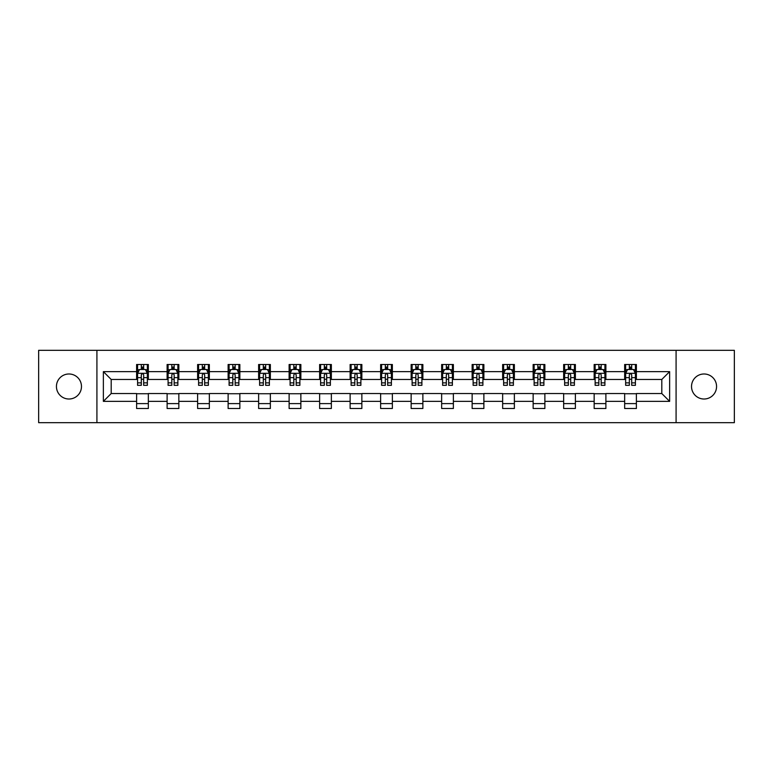 <?xml version="1.0" encoding="UTF-8"?>
<svg xmlns="http://www.w3.org/2000/svg" width="773" height="773" viewBox="0 0 773 773"><rect width="100%" height="100%" fill="white"/><g stroke="black" fill="none" stroke-linecap="round" stroke-linejoin="round"><path stroke-width="1.16" d="M704.039 373.987A12.513 12.513 0 0 0 691.526 386.5A12.513 12.513 0 0 0 704.039 399.013A12.513 12.513 0 0 0 716.561 386.5A12.513 12.513 0 0 0 704.039 373.987M68.961 373.987A12.513 12.513 0 0 0 56.439 386.5A12.513 12.513 0 0 0 68.961 399.013A12.513 12.513 0 0 0 81.474 386.5A12.513 12.513 0 0 0 68.961 373.987M676.085 422.676L734.35 422.676L734.35 350.324L676.085 350.324L676.085 422.676L96.915 422.676L96.915 350.324L38.65 350.324L38.65 422.676L96.915 422.676M676.085 350.324L96.915 350.324M636.392 371.639L636.392 364.498L624.661 364.498L624.661 371.639L605.887 371.639L605.887 364.498L594.157 364.498L594.157 371.639L575.383 371.639L575.383 364.498L563.652 364.498L563.652 371.639L544.878 371.639L544.878 364.498L533.148 364.498L533.148 371.639L514.374 371.639L514.374 364.498L502.643 364.498L502.643 371.639L483.879 371.639L483.879 364.498L472.139 364.498L472.139 371.639L453.374 371.639L453.374 364.498L441.644 364.498L441.644 371.639L422.87 371.639L422.87 364.498L411.139 364.498L411.139 371.639L392.365 371.639L392.365 364.498L380.635 364.498L380.635 371.639L361.861 371.639L361.861 364.498L350.13 364.498L350.13 371.639L331.356 371.639L331.356 364.498L319.626 364.498L319.626 371.639L300.861 371.639L300.861 364.498L289.121 364.498L289.121 371.639L270.357 371.639L270.357 364.498L258.626 364.498L258.626 371.639L239.852 371.639L239.852 364.498L228.122 364.498L228.122 371.639L209.348 371.639L209.348 364.498L197.617 364.498L197.617 371.639L178.843 371.639L178.843 364.498L167.113 364.498L167.113 371.639L148.339 371.639L148.339 364.498L136.608 364.498L136.608 371.639L103.369 371.639L103.369 401.361L111.196 393.534L136.608 393.534L136.608 408.502L148.339 408.502L148.339 393.534L167.113 393.534L167.113 408.502L178.843 408.502L178.843 393.534L197.617 393.534L197.617 408.502L209.348 408.502L209.348 393.534L228.122 393.534L228.122 408.502L239.852 408.502L239.852 393.534L258.626 393.534L258.626 408.502L270.357 408.502L270.357 393.534L289.121 393.534L289.121 408.502L300.861 408.502L300.861 393.534L319.626 393.534L319.626 408.502L331.356 408.502L331.356 393.534L350.13 393.534L350.13 408.502L361.861 408.502L361.861 393.534L380.635 393.534L380.635 408.502L392.365 408.502L392.365 393.534L411.139 393.534L411.139 408.502L422.87 408.502L422.87 393.534L441.644 393.534L441.644 408.502L453.374 408.502L453.374 393.534L472.139 393.534L472.139 408.502L483.879 408.502L483.879 393.534L502.643 393.534L502.643 408.502L514.374 408.502L514.374 393.534L533.148 393.534L533.148 408.502L544.878 408.502L544.878 393.534L563.652 393.534L563.652 408.502L575.383 408.502L575.383 393.534L594.157 393.534L594.157 408.502L605.887 408.502L605.887 393.534L624.661 393.534L624.661 408.502L636.392 408.502L636.392 393.534L661.804 393.534L661.804 379.466L636.392 379.466L636.392 371.639L669.631 371.639L669.631 401.361L636.392 401.361M624.661 401.361L605.887 401.361M594.157 401.361L575.383 401.361M563.652 401.361L544.878 401.361M533.148 401.361L514.374 401.361M502.643 401.361L483.879 401.361M472.139 401.361L453.374 401.361M441.644 401.361L422.87 401.361M411.139 401.361L392.365 401.361M380.635 401.361L361.861 401.361M350.13 401.361L331.356 401.361M319.626 401.361L300.861 401.361M289.121 401.361L270.357 401.361M258.626 401.361L239.852 401.361M228.122 401.361L209.348 401.361M197.617 401.361L178.843 401.361M167.113 401.361L148.339 401.361M136.608 401.361L103.369 401.361M624.661 371.639L624.661 379.466L605.887 379.466L605.887 371.639M594.157 371.639L594.157 379.466L575.383 379.466L575.383 371.639M563.652 371.639L563.652 379.466L544.878 379.466L544.878 371.639M533.148 371.639L533.148 379.466L514.374 379.466L514.374 371.639M502.643 371.639L502.643 379.466L483.879 379.466L483.879 371.639M472.139 371.639L472.139 379.466L453.374 379.466L453.374 371.639M441.644 371.639L441.644 379.466L422.87 379.466L422.87 371.639M411.139 371.639L411.139 379.466L392.365 379.466L392.365 371.639M380.635 371.639L380.635 379.466L361.861 379.466L361.861 371.639M350.13 371.639L350.13 379.466L331.356 379.466L331.356 371.639M319.626 371.639L319.626 379.466L300.861 379.466L300.861 371.639M289.121 371.639L289.121 379.466L270.357 379.466L270.357 371.639M258.626 371.639L258.626 379.466L239.852 379.466L239.852 371.639M228.122 371.639L228.122 379.466L209.348 379.466L209.348 371.639M197.617 371.639L197.617 379.466L178.843 379.466L178.843 371.639M167.113 371.639L167.113 379.466L148.339 379.466L148.339 371.639M136.608 371.639L136.608 379.466L111.196 379.466L103.369 371.639M111.196 379.466L111.196 393.534M669.631 401.361L661.804 393.534M661.804 379.466L669.631 371.639M136.608 369.388L137.584 369.388M141.304 369.388L143.652 369.388M147.363 369.388L148.339 369.388M136.608 379.263L137.584 379.263M141.304 379.263L143.652 379.263M147.363 379.263L148.339 379.263M136.608 393.737L148.339 393.737M136.608 403.612L148.339 403.612M167.113 393.737L178.843 393.737M167.113 403.612L178.843 403.612M167.113 369.388L168.089 369.388M171.809 369.388L174.157 369.388M177.867 369.388L178.843 369.388M167.113 379.263L168.089 379.263M171.809 379.263L174.157 379.263M177.867 379.263L178.843 379.263M197.617 393.737L209.348 393.737M197.617 403.612L209.348 403.612M197.617 369.388L198.593 369.388M202.313 369.388L204.652 369.388M208.372 369.388L209.348 369.388M197.617 379.263L198.593 379.263M202.313 379.263L204.652 379.263M208.372 379.263L209.348 379.263M228.122 393.737L239.852 393.737M228.122 403.612L239.852 403.612M228.122 369.388L229.098 369.388M232.808 369.388L235.156 369.388M238.876 369.388L239.852 369.388M228.122 379.263L229.098 379.263M232.808 379.263L235.156 379.263M238.876 379.263L239.852 379.263M258.626 393.737L270.357 393.737M258.626 403.612L270.357 403.612M258.626 369.388L259.602 369.388M263.313 369.388L265.661 369.388M269.381 369.388L270.357 369.388M258.626 379.263L259.602 379.263M263.313 379.263L265.661 379.263M269.381 379.263L270.357 379.263M289.121 393.737L300.861 393.737M289.121 403.612L300.861 403.612M289.121 369.388L290.107 369.388M293.817 369.388L296.165 369.388M299.876 369.388L300.861 369.388M289.121 379.263L290.107 379.263M293.817 379.263L296.165 379.263M299.876 379.263L300.861 379.263M319.626 393.737L331.356 393.737M319.626 403.612L331.356 403.612M319.626 369.388L320.602 369.388M324.322 369.388L326.67 369.388M330.38 369.388L331.356 369.388M319.626 379.263L320.602 379.263M324.322 379.263L326.67 379.263M330.38 379.263L331.356 379.263M350.13 393.737L361.861 393.737M350.13 403.612L361.861 403.612M350.13 369.388L351.106 369.388M354.826 369.388L357.174 369.388M360.885 369.388L361.861 369.388M350.13 379.263L351.106 379.263M354.826 379.263L357.174 379.263M360.885 379.263L361.861 379.263M380.635 393.737L392.365 393.737M380.635 403.612L392.365 403.612M380.635 369.388L381.611 369.388M385.331 369.388L387.669 369.388M391.389 369.388L392.365 369.388M380.635 379.263L381.611 379.263M385.331 379.263L387.669 379.263M391.389 379.263L392.365 379.263M411.139 393.737L422.87 393.737M411.139 403.612L422.87 403.612M411.139 369.388L412.115 369.388M415.826 369.388L418.174 369.388M421.894 369.388L422.87 369.388M411.139 379.263L412.115 379.263M415.826 379.263L418.174 379.263M421.894 379.263L422.87 379.263M441.644 393.737L453.374 393.737M441.644 403.612L453.374 403.612M441.644 369.388L442.62 369.388M446.33 369.388L448.678 369.388M452.398 369.388L453.374 369.388M441.644 379.263L442.62 379.263M446.33 379.263L448.678 379.263M452.398 379.263L453.374 379.263M472.139 393.737L483.879 393.737M472.139 403.612L483.879 403.612M472.139 369.388L473.124 369.388M476.835 369.388L479.183 369.388M482.893 369.388L483.879 369.388M472.139 379.263L473.124 379.263M476.835 379.263L479.183 379.263M482.893 379.263L483.879 379.263M502.643 393.737L514.374 393.737M502.643 403.612L514.374 403.612M502.643 369.388L503.619 369.388M507.339 369.388L509.687 369.388M513.398 369.388L514.374 369.388M502.643 379.263L503.619 379.263M507.339 379.263L509.687 379.263M513.398 379.263L514.374 379.263M533.148 393.737L544.878 393.737M533.148 403.612L544.878 403.612M533.148 369.388L534.124 369.388M537.844 369.388L540.192 369.388M543.902 369.388L544.878 369.388M533.148 379.263L534.124 379.263M537.844 379.263L540.192 379.263M543.902 379.263L544.878 379.263M563.652 393.737L575.383 393.737M563.652 403.612L575.383 403.612M563.652 369.388L564.628 369.388M568.348 369.388L570.687 369.388M574.407 369.388L575.383 369.388M563.652 379.263L564.628 379.263M568.348 379.263L570.687 379.263M574.407 379.263L575.383 379.263M594.157 393.737L605.887 393.737M594.157 403.612L605.887 403.612M594.157 369.388L595.133 369.388M598.843 369.388L601.191 369.388M604.911 369.388L605.887 369.388M594.157 379.263L595.133 379.263M598.843 379.263L601.191 379.263M604.911 379.263L605.887 379.263M624.661 393.737L636.392 393.737M624.661 403.612L636.392 403.612M624.661 369.388L625.637 369.388M629.348 369.388L631.696 369.388M635.416 369.388L636.392 369.388M624.661 379.263L625.637 379.263M629.348 379.263L631.696 379.263M635.416 379.263L636.392 379.263M143.652 367.049L141.304 367.049M147.363 382.877L143.652 382.877L143.652 385.331L147.363 385.331L147.363 373.398L145.411 369.484L139.546 369.484L137.584 373.398L137.584 385.331L141.304 385.331L141.304 382.877L137.584 382.877M137.584 373.398L137.584 364.498M147.363 373.398L147.363 364.498M141.304 369.484L141.304 364.498M143.652 364.498L143.652 369.484M143.652 382.877L143.652 374.866C142.87 373.359 142.087 373.359 141.304 374.866L141.304 382.877M174.157 367.049L171.809 367.049M177.867 382.877L174.157 382.877L174.157 385.331L177.867 385.331L177.867 373.398L175.915 369.484L170.05 369.484L168.089 373.398L168.089 385.331L171.809 385.331L171.809 382.877L168.089 382.877M168.089 373.398L168.089 364.498M177.867 373.398L177.867 364.498M171.809 369.484L171.809 364.498M174.157 364.498L174.157 369.484M174.157 382.877L174.157 374.866C173.374 373.359 172.592 373.359 171.809 374.866L171.809 382.877M204.652 367.049L202.313 367.049M208.372 382.877L204.652 382.877L204.652 385.331L208.372 385.331L208.372 373.398L206.42 369.484L200.545 369.484L198.593 373.398L198.593 385.331L202.313 385.331L202.313 382.877L198.593 382.877M198.593 373.398L198.593 364.498M208.372 373.398L208.372 364.498M202.313 369.484L202.313 364.498M204.652 364.498L204.652 369.484M204.652 382.877L204.652 374.866C203.879 373.359 203.096 373.359 202.313 374.866L202.313 382.877M235.156 367.049L232.808 367.049M238.876 382.877L235.156 382.877L235.156 385.331L238.876 385.331L238.876 373.398L236.915 369.484L231.05 369.484L229.098 373.398L229.098 385.331L232.808 385.331L232.808 382.877L229.098 382.877M229.098 373.398L229.098 364.498M238.876 373.398L238.876 364.498M232.808 369.484L232.808 364.498M235.156 364.498L235.156 369.484M235.156 382.877L235.156 374.866C234.374 373.359 233.591 373.359 232.808 374.866L232.808 382.877M265.661 367.049L263.313 367.049M269.381 382.877L265.661 382.877L265.661 385.331L269.381 385.331L269.381 373.398L267.419 369.484L261.554 369.484L259.602 373.398L259.602 385.331L263.313 385.331L263.313 382.877L259.602 382.877M259.602 373.398L259.602 364.498M269.381 373.398L269.381 364.498M263.313 369.484L263.313 364.498M265.661 364.498L265.661 369.484M265.661 382.877L265.661 374.866C264.878 373.359 264.095 373.359 263.313 374.866L263.313 382.877M296.165 367.049L293.817 367.049M299.876 382.877L296.165 382.877L296.165 385.331L299.876 385.331L299.876 373.398L297.924 369.484L292.059 369.484L290.107 373.398L290.107 385.331L293.817 385.331L293.817 382.877L290.107 382.877M290.107 373.398L290.107 364.498M299.876 373.398L299.876 364.498M293.817 369.484L293.817 364.498M296.165 364.498L296.165 369.484M296.165 382.877L296.165 374.866C295.383 373.359 294.6 373.359 293.817 374.866L293.817 382.877M326.67 367.049L324.322 367.049M330.38 382.877L326.67 382.877L326.67 385.331L330.38 385.331L330.38 373.398L328.428 369.484L322.563 369.484L320.602 373.398L320.602 385.331L324.322 385.331L324.322 382.877L320.602 382.877M320.602 373.398L320.602 364.498M330.38 373.398L330.38 364.498M324.322 369.484L324.322 364.498M326.67 364.498L326.67 369.484M326.67 382.877L326.67 374.866C325.887 373.359 325.104 373.359 324.322 374.866L324.322 382.877M357.174 367.049L354.826 367.049M360.885 382.877L357.174 382.877L357.174 385.331L360.885 385.331L360.885 373.398L358.933 369.484L353.068 369.484L351.106 373.398L351.106 385.331L354.826 385.331L354.826 382.877L351.106 382.877M351.106 373.398L351.106 364.498M360.885 373.398L360.885 364.498M354.826 369.484L354.826 364.498M357.174 364.498L357.174 369.484M357.174 382.877L357.174 374.866C356.392 373.359 355.609 373.359 354.826 374.866L354.826 382.877M387.669 367.049L385.331 367.049M391.389 382.877L387.669 382.877L387.669 385.331L391.389 385.331L391.389 373.398L389.437 369.484L383.563 369.484L381.611 373.398L381.611 385.331L385.331 385.331L385.331 382.877L381.611 382.877M381.611 373.398L381.611 364.498M391.389 373.398L391.389 364.498M385.331 369.484L385.331 364.498M387.669 364.498L387.669 369.484M387.669 382.877L387.669 374.866C386.896 373.359 386.114 373.359 385.331 374.866L385.331 382.877M418.174 367.049L415.826 367.049M421.894 382.877L418.174 382.877L418.174 385.331L421.894 385.331L421.894 373.398L419.932 369.484L414.067 369.484L412.115 373.398L412.115 385.331L415.826 385.331L415.826 382.877L412.115 382.877M412.115 373.398L412.115 364.498M421.894 373.398L421.894 364.498M415.826 369.484L415.826 364.498M418.174 364.498L418.174 369.484M418.174 382.877L418.174 374.866C417.391 373.359 416.608 373.359 415.826 374.866L415.826 382.877M448.678 367.049L446.33 367.049M452.398 382.877L448.678 382.877L448.678 385.331L452.398 385.331L452.398 373.398L450.437 369.484L444.572 369.484L442.62 373.398L442.62 385.331L446.33 385.331L446.33 382.877L442.62 382.877M442.62 373.398L442.62 364.498M452.398 373.398L452.398 364.498M446.33 369.484L446.33 364.498M448.678 364.498L448.678 369.484M448.678 382.877L448.678 374.866C447.896 373.359 447.113 373.359 446.33 374.866L446.33 382.877M479.183 367.049L476.835 367.049M482.893 382.877L479.183 382.877L479.183 385.331L482.893 385.331L482.893 373.398L480.941 369.484L475.076 369.484L473.124 373.398L473.124 385.331L476.835 385.331L476.835 382.877L473.124 382.877M473.124 373.398L473.124 364.498M482.893 373.398L482.893 364.498M476.835 369.484L476.835 364.498M479.183 364.498L479.183 369.484M479.183 382.877L479.183 374.866C478.4 373.359 477.617 373.359 476.835 374.866L476.835 382.877M509.687 367.049L507.339 367.049M513.398 382.877L509.687 382.877L509.687 385.331L513.398 385.331L513.398 373.398L511.446 369.484L505.581 369.484L503.619 373.398L503.619 385.331L507.339 385.331L507.339 382.877L503.619 382.877M503.619 373.398L503.619 364.498M513.398 373.398L513.398 364.498M507.339 369.484L507.339 364.498M509.687 364.498L509.687 369.484M509.687 382.877L509.687 374.866C508.905 373.359 508.122 373.359 507.339 374.866L507.339 382.877M540.192 367.049L537.844 367.049M543.902 382.877L540.192 382.877L540.192 385.331L543.902 385.331L543.902 373.398L541.95 369.484L536.085 369.484L534.124 373.398L534.124 385.331L537.844 385.331L537.844 382.877L534.124 382.877M534.124 373.398L534.124 364.498M543.902 373.398L543.902 364.498M537.844 369.484L537.844 364.498M540.192 364.498L540.192 369.484M540.192 382.877L540.192 374.866C539.409 373.359 538.626 373.359 537.844 374.866L537.844 382.877M570.687 367.049L568.348 367.049M574.407 382.877L570.687 382.877L570.687 385.331L574.407 385.331L574.407 373.398L572.455 369.484L566.58 369.484L564.628 373.398L564.628 385.331L568.348 385.331L568.348 382.877L564.628 382.877M564.628 373.398L564.628 364.498M574.407 373.398L574.407 364.498M568.348 369.484L568.348 364.498M570.687 364.498L570.687 369.484M570.687 382.877L570.687 374.866C569.914 373.359 569.131 373.359 568.348 374.866L568.348 382.877M601.191 367.049L598.843 367.049M604.911 382.877L601.191 382.877L601.191 385.331L604.911 385.331L604.911 373.398L602.95 369.484L597.085 369.484L595.133 373.398L595.133 385.331L598.843 385.331L598.843 382.877L595.133 382.877M595.133 373.398L595.133 364.498M604.911 373.398L604.911 364.498M598.843 369.484L598.843 364.498M601.191 364.498L601.191 369.484M601.191 382.877L601.191 374.866C600.408 373.359 599.626 373.359 598.843 374.866L598.843 382.877M631.696 367.049L629.348 367.049M635.416 382.877L631.696 382.877L631.696 385.331L635.416 385.331L635.416 373.398L633.454 369.484L627.589 369.484L625.637 373.398L625.637 385.331L629.348 385.331L629.348 382.877L625.637 382.877M625.637 373.398L625.637 364.498M635.416 373.398L635.416 364.498M629.348 369.484L629.348 364.498M631.696 364.498L631.696 369.484M631.696 382.877L631.696 374.866C630.913 373.359 630.13 373.359 629.348 374.866L629.348 382.877M147.314 373.301L137.642 373.301M137.584 369.726L139.43 369.726M145.527 369.726L147.363 369.726M141.304 377.63L137.584 377.63M147.363 377.63L143.652 377.63M143.652 368.286L141.304 368.286M177.819 373.301L168.137 373.301M168.089 369.726L169.934 369.726M176.031 369.726L177.867 369.726M171.809 377.63L168.089 377.63M177.867 377.63L174.157 377.63M174.157 368.286L171.809 368.286M208.323 373.301L198.642 373.301M198.593 369.726L200.429 369.726M206.536 369.726L208.372 369.726M202.313 377.63L198.593 377.63M208.372 377.63L204.652 377.63M204.652 368.286L202.313 368.286M238.828 373.301L229.146 373.301M229.098 369.726L230.934 369.726M237.04 369.726L238.876 369.726M232.808 377.63L229.098 377.63M238.876 377.63L235.156 377.63M235.156 368.286L232.808 368.286M269.333 373.301L259.651 373.301M259.602 369.726L261.438 369.726M267.535 369.726L269.381 369.726M263.313 377.63L259.602 377.63M269.381 377.63L265.661 377.63M265.661 368.286L263.313 368.286M299.827 373.301L290.155 373.301M290.107 369.726L291.943 369.726M298.04 369.726L299.876 369.726M293.817 377.63L290.107 377.63M299.876 377.63L296.165 377.63M296.165 368.286L293.817 368.286M330.332 373.301L320.65 373.301M320.602 369.726L322.447 369.726M328.544 369.726L330.38 369.726M324.322 377.63L320.602 377.63M330.38 377.63L326.67 377.63M326.67 368.286L324.322 368.286M360.836 373.301L351.155 373.301M351.106 369.726L352.942 369.726M359.049 369.726L360.885 369.726M354.826 377.63L351.106 377.63M360.885 377.63L357.174 377.63M357.174 368.286L354.826 368.286M391.341 373.301L381.659 373.301M381.611 369.726L383.447 369.726M389.553 369.726L391.389 369.726M385.331 377.63L381.611 377.63M391.389 377.63L387.669 377.63M387.669 368.286L385.331 368.286M421.845 373.301L412.164 373.301M412.115 369.726L413.951 369.726M420.058 369.726L421.894 369.726M415.826 377.63L412.115 377.63M421.894 377.63L418.174 377.63M418.174 368.286L415.826 368.286M452.35 373.301L442.668 373.301M442.62 369.726L444.456 369.726M450.553 369.726L452.398 369.726M446.33 377.63L442.62 377.63M452.398 377.63L448.678 377.63M448.678 368.286L446.33 368.286M482.845 373.301L473.173 373.301M473.124 369.726L474.96 369.726M481.057 369.726L482.893 369.726M476.835 377.63L473.124 377.63M482.893 377.63L479.183 377.63M479.183 368.286L476.835 368.286M513.349 373.301L503.667 373.301M503.619 369.726L505.465 369.726M511.562 369.726L513.398 369.726M507.339 377.63L503.619 377.63M513.398 377.63L509.687 377.63M509.687 368.286L507.339 368.286M543.854 373.301L534.172 373.301M534.124 369.726L535.96 369.726M542.066 369.726L543.902 369.726M537.844 377.63L534.124 377.63M543.902 377.63L540.192 377.63M540.192 368.286L537.844 368.286M574.358 373.301L564.677 373.301M564.628 369.726L566.464 369.726M572.571 369.726L574.407 369.726M568.348 377.63L564.628 377.63M574.407 377.63L570.687 377.63M570.687 368.286L568.348 368.286M604.863 373.301L595.181 373.301M595.133 369.726L596.969 369.726M603.066 369.726L604.911 369.726M598.843 377.63L595.133 377.63M604.911 377.63L601.191 377.63M601.191 368.286L598.843 368.286M635.358 373.301L625.686 373.301M625.637 369.726L627.473 369.726M633.57 369.726L635.416 369.726M629.348 377.63L625.637 377.63M635.416 377.63L631.696 377.63M631.696 368.286L629.348 368.286"/></g></svg>
